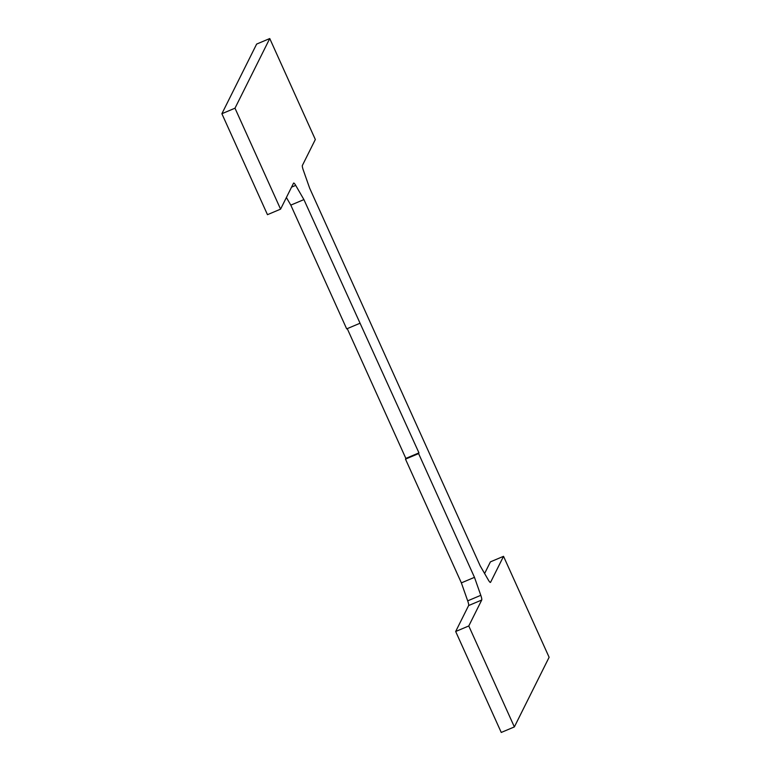 <?xml version="1.0" encoding="UTF-8"?>
<svg xmlns="http://www.w3.org/2000/svg" width="771" height="771" viewBox="0 0 771 771"><rect width="100%" height="100%" fill="white"/><g stroke="black" fill="none" stroke-linecap="round" stroke-linejoin="round"><path stroke-width="1.16" d="M269.754 38.55L315.329 139.503L302.386 165.437A7.218 1.234 67.1 0 0 303.311 170.15L309.634 188.124L480.198 565.875L488.4 580.081A7.218 1.234 67.1 0 0 490.452 582.404A7.218 1.234 67.1 0 0 490.587 582.269L503.53 556.325L549.116 657.278L514.363 726.918L468.778 625.965L481.721 600.031A7.218 1.234 67.1 0 0 480.796 595.318L474.473 577.344L418.605 453.599L418.961 452.876L303.909 199.593L295.707 185.387A7.218 1.234 67.1 0 0 293.655 183.064A7.218 1.234 67.1 0 0 293.52 183.209L280.577 209.143L234.991 108.191L269.754 38.55L256.637 44.082L221.884 113.722L234.991 108.191M484.612 573.518L490.423 561.857L503.53 556.325M474.473 577.344L461.366 582.876L467.689 600.85A7.218 1.234 67.1 0 1 468.614 605.563L455.671 631.497L501.246 732.45L514.363 726.918M455.671 631.497L468.778 625.965M461.366 582.876L405.488 459.13L418.605 453.599M405.488 459.13L405.845 458.408L418.961 452.876M405.845 458.408L347.249 328.629M303.909 199.593L290.802 205.125L346.68 328.87L359.787 323.338M290.802 205.125L286.388 197.482M221.884 113.722L267.47 214.675L280.577 209.143M468.614 605.563L481.721 600.031M467.689 600.85L480.796 595.318M291.554 187.141L295.707 185.387"/></g></svg>
